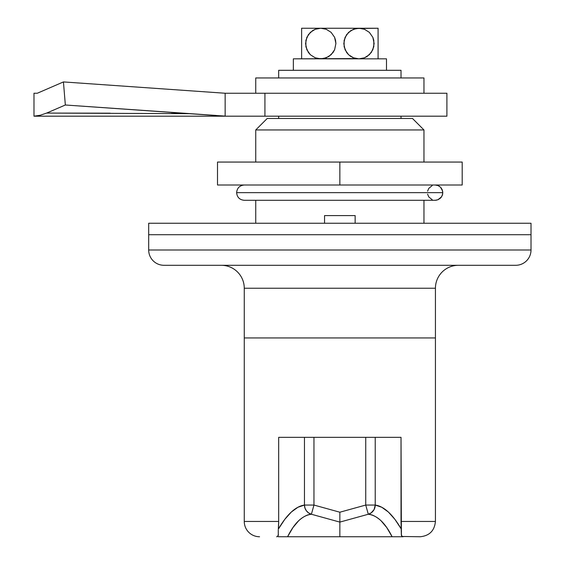 <?xml version="1.0" encoding="UTF-8"?>
<svg xmlns="http://www.w3.org/2000/svg" width="565" height="565" viewBox="0 0 565 565"><rect width="100%" height="100%" fill="white"/><g stroke="black" fill="none" stroke-linecap="round" stroke-linejoin="round"><path stroke-width="0.85" d="M423.962 129.95L412.492 118.481L267.21 118.481L255.74 129.95L423.962 129.95L255.74 129.95L255.74 162.063L255.74 129.95L267.21 118.481L412.492 118.481L423.962 129.95L423.962 162.063L423.962 129.95M355.145 223.239L355.145 215.59L324.557 215.59L324.557 223.239L324.557 215.59L355.145 215.59L355.145 223.239M423.962 223.239L423.962 200.3L423.962 223.239M255.74 200.3L255.74 223.239L255.74 200.3M163.977 265.296A15.29 15.29 0 0 1 148.687 249.998L148.687 234.708L531.015 234.708L148.687 234.708L531.015 234.708L531.015 249.998L531.015 234.708L148.687 234.708L148.687 249.998L531.015 249.998L148.687 249.998A15.29 15.29 0 0 0 163.977 265.296L515.725 265.296A15.29 15.29 0 0 0 531.015 249.998A15.29 15.29 0 0 1 515.725 265.296M435.431 288.235A22.939 22.939 0 0 1 458.37 265.296A22.939 22.939 0 0 0 435.431 288.235L244.264 288.235L244.264 337.941L435.431 337.941L435.431 288.235L435.431 337.941L244.264 337.941L435.431 337.941L435.431 521.46L435.431 337.941L244.264 337.941L244.264 288.235A22.939 22.939 0 0 0 221.325 265.296A22.939 22.939 0 0 1 244.264 288.235L435.431 288.235M167.36 265.296L508.147 265.296M401.023 522.222L401.023 437.345L401.369 529.151L394.886 519.327L388.367 512.024L381.806 507.285L375.231 505.054L375.231 437.345L401.023 437.345L304.464 437.345L304.464 505.054L297.889 507.285L291.335 512.024L284.809 519.327L278.326 529.151L278.679 521.46L244.264 521.46L244.264 337.941L244.264 521.46A15.29 15.29 0 0 0 259.561 536.75A15.29 15.29 0 0 1 244.264 521.46L278.679 521.46L278.679 437.345L304.464 437.345L278.679 437.345L278.679 521.509M278.27 529.864L278.291 535.415L278.376 534.405L277.634 536.482L278.291 535.415M401.023 118.481L401.023 116.185L401.023 118.481M278.679 116.185L278.679 118.481L278.679 116.185M278.679 528.572L278.326 529.151L278.58 525.577M401.023 528.572L401.369 529.151L401.32 528.593M401.023 521.46L435.431 521.46L401.023 521.46L401.327 534.412L402.068 536.482L420.141 536.75L402.068 536.482L401.404 535.415L401.369 529.151C392.739 514.369 384.031 506.339 375.231 505.054A9.556 9.492 98.9 0 1 368.302 514.249C372.045 514.39 376.262 516.53 380.972 520.669L386.721 527.526L392.117 536.75L403.099 536.75M339.848 512.476L339.848 513.924M279.216 536.75L339.848 536.75L339.848 512.215L313.963 505.054L313.963 437.345L365.739 437.345L365.739 505.054L339.848 512.215L313.963 505.054L313.963 437.345L304.464 437.345L304.464 505.054C295.672 506.339 286.956 514.369 278.326 529.151M278.312 536.75L287.585 536.75C294.457 522.879 302.388 515.379 311.393 514.249L339.848 522.102L339.848 536.75L392.117 536.75L287.585 536.75L292.981 527.526L298.723 520.669C303.433 516.53 307.657 514.39 311.393 514.249L339.848 522.102L368.302 514.249C377.307 515.379 385.245 522.879 392.117 536.75L401.39 536.75M278.58 525.57L278.679 521.46M401.447 531.658L401.454 531.284M311.393 514.249A9.556 9.492 -98.9 0 1 304.464 505.054L313.963 505.054L304.464 505.054L304.966 508.09L306.399 510.817L308.617 512.942L311.393 514.249L313.963 505.054L311.393 514.249M365.739 505.054L339.848 512.215L339.848 522.102L368.302 514.249L365.739 505.054L368.302 514.249L371.078 512.942L374.129 509.51L375.231 505.054L365.739 505.054L375.231 505.054L375.231 437.345L365.739 437.345L365.739 505.054M401.341 533.763L401.327 534.412M400.084 536.75L399.321 536.75M398.106 536.75L396.559 536.75M395.691 536.75L393.593 536.75M287.585 536.75L284.965 536.75M283.934 536.75L283.157 536.75M281.398 536.75L280.607 536.75M276.603 536.75L277.634 536.482M436.618 200.151L435.128 200.3L438.059 199.72L440.545 198.061L442.211 195.582L442.798 192.651L236.622 192.651L442.798 192.651L236.622 192.651L442.798 192.651L442.211 189.72L440.545 187.241L438.059 185.588L435.128 185.002L438.059 185.588L440.545 187.241L442.649 191.161L442.649 194.148L441.498 196.903L437.818 199.812M244.264 185.002C239.631 185.454 237.081 188.004 236.622 192.651C237.081 197.298 239.631 199.848 244.264 200.3L435.099 200.3M432.197 199.72L428.75 196.91L427.599 194.148M442.197 189.692L442.798 192.651M427.599 191.161L428.75 188.399L432.183 185.588M440.545 198.061L441.505 196.903M442.211 195.582L442.649 194.148M441.498 188.399L440.545 187.241M439.386 186.295L438.059 185.588M423.962 93.246L423.962 77.956L255.74 77.956L255.74 93.246L255.74 77.956L423.962 77.956L423.962 93.246M531.015 234.708L531.015 223.239L148.687 223.239L148.687 234.708L148.687 223.239L531.015 223.239L531.015 234.708M217.504 162.063L462.198 162.063L462.198 185.002L339.848 185.002L462.198 185.002L462.198 162.063L339.848 162.063L339.848 185.002L217.504 185.002L339.848 185.002L339.848 162.063L217.504 162.063L217.504 185.002L217.504 162.063M446.901 93.246L446.901 116.185L446.901 93.246L264.929 93.246L446.901 93.246M222.907 115.973L189.296 113.671L46.641 113.078L40.242 115.253L33.985 116.185L446.901 116.185L33.985 116.185L40.242 115.253L46.641 113.085L65.342 104.998L189.296 113.678L46.641 113.078L65.342 104.998L63.435 81.925L225.153 93.246L264.929 93.246L264.929 116.185L264.929 93.246L225.153 93.246L225.153 116.058M203.202 114.603L206.952 114.836M207.736 114.893L208.217 114.921M214.276 115.324L215.724 115.422M216.183 115.451L65.342 104.998L63.435 81.925L37.297 93.246L33.985 93.246L37.297 93.246L63.435 81.925L225.153 93.246L225.153 116.122L220.668 115.79L225.153 116.122M33.985 93.246L33.985 116.171L33.985 93.246M177.128 113.509L171.336 113.452M110.253 113.177L46.641 113.078M210.053 115.041L209.015 114.97M201.938 114.518L201.444 114.483M352.843 57.552L348.619 54.77L346.635 52.496L344.134 46.803L344.113 40.398L346.592 34.649L350.893 30.567L356.176 28.504L378.084 28.25L378.084 29.274L378.084 28.25L358.966 28.25L364.46 29.274L369.333 32.339L372.836 37.304L374.136 43.54L372.844 49.762L369.348 54.741L364.46 57.814L358.966 58.838L353.485 57.821L348.619 54.77L345.109 49.819L343.795 43.597L345.074 37.361L348.57 32.367L353.464 29.274L358.966 28.25L320.736 28.25L326.217 29.267L331.083 32.318L334.586 37.269L335.907 43.491L334.628 49.727L331.125 54.72L326.238 57.814L320.736 58.838L315.242 57.814L310.362 54.748L306.866 49.784L305.559 43.547L306.859 37.318L310.355 32.346L315.242 29.274L320.736 28.25L301.618 28.25L301.618 58.583M378.084 55.695L378.084 30.545M378.084 31.301L378.084 32.325M378.084 33.18L378.084 34.585M378.084 35.87L378.084 37.325M378.084 38.66L378.084 40.348M378.084 41.923L378.084 43.554M378.084 45.186L378.084 46.754M378.084 48.392L378.084 49.72M378.084 51.246L378.084 52.446M378.084 54.042L378.084 54.748M378.084 57.545L378.084 28.511M378.084 58.838L378.084 56.549M350.893 56.521L349.947 55.871M355.689 58.477L353.478 57.814M328.774 56.542L323.526 58.576L317.954 58.583L315.242 57.814L310.362 54.748L308.384 52.474L305.898 46.775L305.891 40.348L308.377 34.62L312.685 30.552L315.242 29.274L320.736 28.25L301.618 28.25L301.618 29.274L301.618 28.25M301.618 55.688L301.618 56.521M301.618 53.922L301.618 52.481M301.618 51.246L301.618 49.826M301.618 48.399L301.618 46.81M301.618 45.193L301.618 43.554M301.618 41.923L301.618 40.348M301.618 38.66L301.618 37.325M301.618 35.87L301.618 34.663M301.618 33.173L301.618 54.727M301.618 31.294L301.618 30.574M301.618 29.712L301.618 32.332M369.369 32.367L364.46 29.274L358.966 28.25L320.736 28.25L326.217 29.267L331.083 32.318L334.586 37.269L335.561 40.285L335.907 43.491L334.628 49.727L333.103 52.439L328.802 56.521M356.176 58.576L293.348 58.838L293.348 70.307L293.348 58.838L386.495 58.838L358.959 58.838L364.46 57.814L367.017 56.535L371.311 52.481L373.811 46.733L373.811 40.348M369.348 32.346L372.836 37.304L373.804 40.313M278.679 70.307L278.679 77.956L278.679 70.307L401.023 70.307L401.023 77.956L401.023 70.307L278.679 70.307M435.431 521.46C434.52 530.74 429.421 535.839 420.141 536.75M386.495 70.307L386.495 58.838"/></g></svg>

